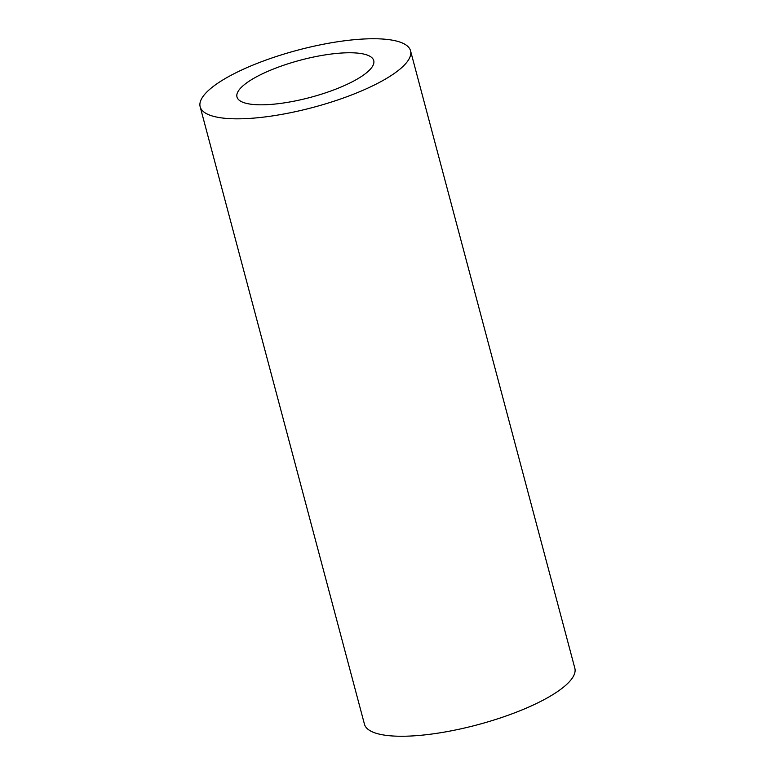 <?xml version="1.0" encoding="UTF-8"?>
<svg xmlns="http://www.w3.org/2000/svg" width="775" height="775" viewBox="0 0 775 775"><rect width="100%" height="100%" fill="white"/><g stroke="black" fill="none" stroke-linecap="round" stroke-linejoin="round"><path stroke-width="1.16" d="M311.23 107.89A108.849 29.634 -14.9 0 0 410.547 50.801A108.849 29.634 -14.9 0 0 299.489 49.687A108.849 29.634 -14.9 0 0 200.163 106.776A108.849 29.634 -14.9 0 0 311.23 107.89M200.163 106.776L364.453 724.199A108.849 29.634 -14.9 0 0 475.511 725.313A108.849 29.634 -14.9 0 0 574.837 668.224L410.547 50.801M309.177 97.708A70.758 19.268 -14.9 0 0 373.734 60.595A70.758 19.268 -14.9 0 0 301.543 59.869A70.758 19.268 -14.9 0 0 236.985 96.982A70.758 19.268 -14.9 0 0 309.177 97.708"/></g></svg>
